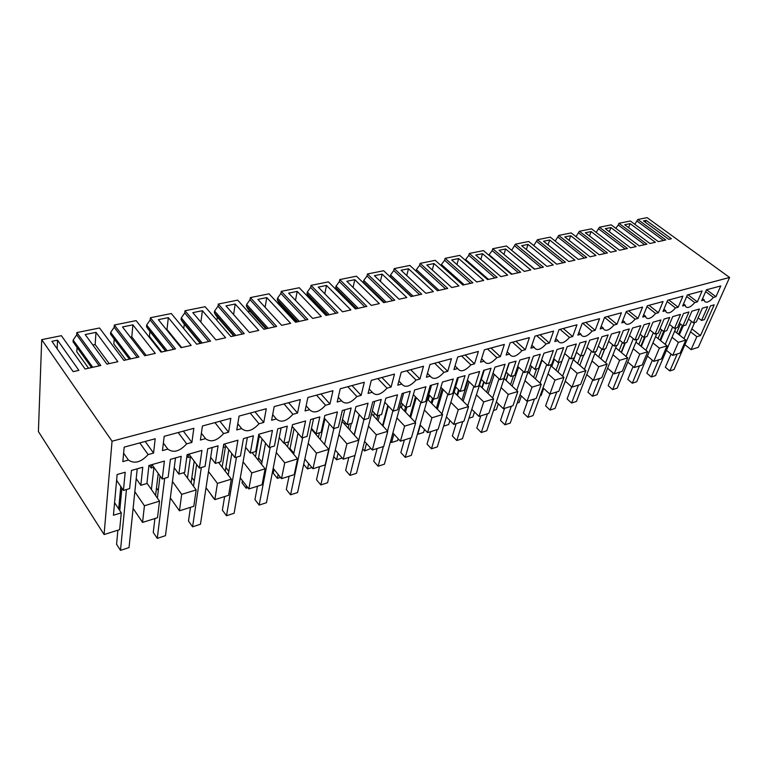 <?xml version="1.0" encoding="UTF-8"?>
<svg xmlns="http://www.w3.org/2000/svg" width="768" height="768" viewBox="0 0 768 768"><rect width="100%" height="100%" fill="white"/><g stroke="black" fill="none" stroke-linecap="round" stroke-linejoin="round"><path stroke-width="1.15" d="M729.6 277.469L647.078 217.632L637.824 219.494L665.818 239.971L658.33 241.632L630.326 221.002L618.912 223.306L646.934 244.166L639.226 245.875L611.194 224.861L599.443 227.232L627.485 248.486L619.536 250.253L591.494 228.835L579.389 231.274L607.43 252.941L599.232 254.765L571.19 232.925L558.72 235.44L586.752 257.53L578.294 259.411L550.272 237.139L537.408 239.731L565.421 262.272L556.694 264.211L528.691 241.488L515.424 244.166L543.398 267.168L534.384 269.174L506.438 245.981L492.739 248.736L520.656 272.218L511.344 274.291L483.456 250.608L469.315 253.459L497.155 277.44L487.536 279.581L459.725 255.389L445.114 258.336L472.867 282.835L462.902 285.053L435.206 260.333L420.106 263.376L447.734 288.422L437.424 290.707L409.853 265.44L394.234 268.589L421.718 294.202L411.053 296.573L383.635 270.73L367.469 273.984L394.781 300.192L383.722 302.64L356.486 276.202L339.754 279.571L366.864 306.394L355.402 308.938L328.378 281.866L311.03 285.36L337.91 312.826L326.016 315.466L299.242 287.741L281.261 291.36L307.872 319.498L295.526 322.243L269.04 293.827L250.378 297.59L276.672 326.429L263.846 329.28L237.686 300.144L218.314 304.051L244.253 333.629L230.918 336.595L205.133 306.71L185.002 310.762L210.547 341.126L196.666 344.208L171.302 313.526L150.374 317.75L175.459 348.922L161.011 352.128L136.128 320.621L114.346 325.008L138.912 357.034L123.859 360.384L99.514 327.994L76.829 332.573L100.81 365.501L85.104 368.995L61.373 335.683L41.712 339.648L38.4 431.539L104.083 534.547L112.051 441.206L729.6 277.469L698.304 347.338L691.104 349.613L696.835 336.701L700.464 335.587L691.843 328.867M637.824 219.494L634.781 224.294M659.376 348.163L653.779 361.373L661.421 358.963L667.046 345.821L659.376 348.163L652.934 342.931M667.046 345.821L655.594 336.586M658.032 338.554L661.67 329.914M659.962 340.099L663.6 331.459M678.384 342.346L685.834 340.07L680.141 353.069L672.72 355.402L678.384 342.346L672.029 337.286M672.72 355.402L666.442 350.323M685.834 340.07L674.64 331.21M700.464 335.587L714.182 304.819L710.525 305.856L704.429 319.603L701.549 320.448L707.645 306.682L702.355 308.179L696.288 321.994L693.37 322.848L699.437 309.014L691.93 311.146L685.891 325.046L682.925 325.92L688.954 311.99L683.51 313.536L677.501 327.514L674.496 328.397L669.446 324.403M679.382 323.146L682.925 325.92M674.496 328.397L680.496 314.39L672.749 316.598L666.787 330.662L663.734 331.565L669.686 317.462L664.07 319.066L658.138 333.206L655.046 334.118L660.96 319.949L652.973 322.214L647.088 336.461L643.939 337.382L649.805 323.117L644.016 324.758L638.17 339.082L634.973 340.022L640.8 325.67L632.563 328.013L626.774 342.432L623.52 343.382L629.299 328.944L623.318 330.643L617.568 345.139L614.266 346.109L620.006 331.584L611.491 334.003L605.798 348.595L602.438 349.584L608.122 334.963L601.939 336.72L596.294 351.389L592.886 352.397L598.522 337.69L589.728 340.195L584.141 354.96L580.675 355.987L586.243 341.184L579.859 342.998L574.32 357.85L570.806 358.886L576.317 344.006L567.235 346.589L561.763 361.546L558.182 362.602L563.626 347.606L557.03 349.488L551.616 364.531L547.978 365.597L553.373 350.525L543.974 353.194L538.637 368.342L534.931 369.437L540.24 354.259L533.414 356.198L528.144 371.434L524.381 372.538L529.632 357.274L519.907 360.038L514.714 375.379L510.874 376.502L516.048 361.133L508.973 363.149L503.846 378.576L499.958 379.718L505.056 364.262L494.986 367.123L489.946 382.656L485.981 383.827L490.992 368.256L483.667 370.339L478.704 385.968L474.672 387.149L479.616 371.491L469.181 374.458L464.304 390.202L460.195 391.411L465.034 375.638L457.45 377.789L452.659 393.619L448.474 394.848L453.235 378.989L442.426 382.061L437.731 398.006L433.469 399.264L438.125 383.28L430.253 385.517L425.654 401.558L421.325 402.835L425.894 386.765L414.672 389.952L410.189 406.109L405.763 407.414L410.218 391.219L402.048 393.542L397.661 409.795L393.158 411.12L397.517 394.829L385.862 398.141L381.6 414.518L377.011 415.862L381.235 399.456L372.758 401.866L368.602 418.339L363.926 419.712L368.045 403.2L355.939 406.646L351.926 423.245L347.155 424.646L351.139 408.01L342.317 410.515L338.41 427.21L333.562 428.64L337.43 411.907L324.845 415.478L321.091 432.307L316.128 433.766L319.843 416.909L310.675 419.51L307.046 436.435L301.997 437.923L305.587 420.96L292.493 424.675L289.027 441.734L283.872 443.251L287.29 426.154L277.747 428.87L274.416 446.035L269.165 447.571L272.448 430.378L258.806 434.256L255.658 451.546L250.291 453.12L253.392 435.792L243.446 438.614L240.442 456.019L234.979 457.622L237.926 440.189L223.718 444.23L220.906 461.76L215.318 463.402L218.064 445.834L207.696 448.781L205.056 466.426L199.363 468.096L201.946 450.413L187.114 454.627L184.694 472.406L178.858 474.125L181.219 456.307L170.4 459.379L168.154 477.274L162.211 479.021L164.4 461.088L148.915 465.485L146.909 483.523L140.822 485.309L142.762 467.242L131.462 470.448L129.648 488.592L123.437 490.416L116.611 480.298M114.576 502.704L121.286 512.851L119.674 529.632L104.083 534.547M121.286 512.851L113.443 515.251L117.13 474.518L125.184 472.234L123.437 490.416M122.832 461.606L128.419 460.051C134.438 464.141 141.014 462.317 148.128 454.579L153.562 453.062L155.194 438.749L124.186 447.13L122.832 461.606M713.424 297.427L715.958 296.717L720.758 285.936L706.426 289.805L701.664 300.691L704.256 299.971L704.63 301.459C706.608 303.168 709.536 301.824 713.424 297.427L705.638 291.61M626.131 311.933L635.136 319.19L638.016 318.394L642.576 307.056L626.323 311.453L621.811 322.896L624.749 322.08L622.771 320.467M635.136 319.19C630.662 324.192 627.293 325.517 625.056 323.184L624.749 322.08M646.963 306.643L655.642 313.488C651.322 318.326 648.077 319.661 645.907 317.51L645.571 316.291L642.73 317.078L647.318 305.779L663.053 301.526L658.426 312.72L649.018 305.318M655.642 313.488L658.426 312.72M667.142 301.498L675.494 307.968C671.338 312.643 668.208 313.987 666.096 312L665.75 310.675L663.907 309.245M675.494 307.968L678.192 307.219L682.886 296.17L667.642 300.288L662.995 311.443L665.75 310.675M686.688 296.486L694.752 302.621C690.73 307.152 687.706 308.496 685.67 306.653L685.296 305.242L682.627 305.99L687.341 294.97L702.115 290.976L697.363 301.891L688.003 294.787M694.752 302.621L697.363 301.891M536.707 335.664L546.106 343.939C540.806 349.718 536.89 350.976 534.365 347.702L531.917 345.168M546.106 343.939L549.389 343.027L553.603 331.094L535.018 336.125L530.88 348.173L534.24 347.242M604.608 317.376L613.968 325.075L616.934 324.25L621.427 312.778L604.637 317.309L600.211 328.896L603.235 328.061L601.181 326.352M613.968 325.075C609.312 330.25 605.818 331.574 603.504 329.03L603.235 328.061M582.682 323.242L592.099 331.152L595.171 330.298L599.578 318.682L582.211 323.366L577.872 335.107L581.002 334.234L578.87 332.419M592.099 331.152C587.242 336.518 583.622 337.824 581.242 335.069L581.002 334.234M560.083 329.347L569.491 337.44C564.422 343.008 560.659 344.285 558.202 341.29L558.019 340.627L554.774 341.53L559.018 329.635L576.979 324.787L572.659 336.557L563.251 328.493M569.491 337.44L572.659 336.557M377.846 378.586L387.014 388.166C380.774 394.886 375.85 396.259 372.25 392.275L369.178 389.002M387.014 388.166L391.094 387.034L394.483 374.093L371.318 380.352L368.074 393.427L372.25 392.275M406.79 370.771L416.026 380.102C409.882 386.707 405.149 388.022 401.808 384.058L397.786 385.171L401.213 372.278L423.504 366.25L419.942 379.008L410.707 369.706M416.026 380.102L419.942 379.008M434.669 363.235L443.952 372.336C437.923 378.816 433.354 380.083 430.262 376.147L426.394 377.222L429.984 364.502L451.45 358.704L447.734 371.29L438.451 362.218M443.952 372.336L447.734 371.29M461.558 355.968L470.88 364.848C464.947 371.222 460.541 372.442 457.68 368.525L453.946 369.562L457.699 357.014L478.387 351.427L474.528 363.84L465.197 354.989M470.88 364.848L474.528 363.84M487.488 348.96L496.848 357.638L500.362 356.659L504.355 344.41L484.406 349.795L480.518 362.17L484.109 361.171L481.574 358.79M496.848 357.638C491.011 363.888 486.768 365.069 484.118 361.181L484.109 361.171M512.525 342.202L521.904 350.669L525.302 349.718L529.411 337.632L510.163 342.835L506.141 355.046L509.616 354.086L507.187 351.869M521.904 350.669C516.355 356.678 512.275 357.898 509.683 354.336L509.616 354.086M316.541 395.155L325.555 405.254L329.962 404.026L332.957 390.72L307.882 397.488L305.059 410.947L309.581 409.69L306.144 405.773M325.555 405.254C319.075 412.243 313.757 413.722 309.581 409.69M284.035 403.939L292.944 414.317L297.533 413.04L300.307 399.542L274.195 406.598L271.613 420.25L276.317 418.944L272.678 414.614M292.944 414.317C286.358 421.44 280.81 422.986 276.317 418.944M250.195 413.078L258.998 423.754L263.77 422.429L266.294 408.73L239.078 416.083L236.755 429.936L241.661 428.573L237.792 423.773M258.998 423.754C252.278 431.03 246.499 432.634 241.661 428.573M214.944 422.602L223.603 433.594C216.758 441.014 210.73 442.685 205.526 438.614L200.41 440.045L202.435 425.981L230.842 418.31L228.586 432.211L219.898 421.267M223.603 433.594L228.586 432.211M178.176 432.538L186.682 443.856C179.702 451.43 173.414 453.187 167.818 449.107L163.373 443.05M186.682 443.856L191.885 442.416L193.834 428.304L164.179 436.32L162.47 450.586L167.818 449.107M347.789 386.707L356.89 396.547L361.123 395.366L364.32 382.243L340.234 388.752L337.19 402.019L341.53 400.81L338.285 397.238M356.89 396.547C350.525 403.392 345.408 404.822 341.53 400.81M618.912 223.306L618.278 225.034L644.611 244.675M618.278 225.034L615.763 228.288M599.443 227.232L596.179 232.416M630.106 223.632L624.672 224.736L649.939 243.494L655.373 242.285L630.106 223.632L628.598 227.654M610.886 227.549L636.173 246.557L630.576 247.795L605.29 228.682L610.886 227.549L609.35 231.754M685.296 305.242L683.53 303.888M691.104 349.613L684.912 344.688M653.779 361.373L647.424 356.122M634.272 367.517L639.782 354.163L647.693 351.744L642.144 365.03L634.272 367.517L627.821 362.093M614.15 373.853L619.574 360.346L627.734 357.85L622.272 371.299L614.15 373.853L607.603 368.237M593.395 380.39L598.723 366.73L607.142 364.147L601.776 377.75L593.395 380.39L586.762 374.573M571.978 387.139L577.21 373.315L585.898 370.656L580.627 384.413L571.978 387.139L565.238 381.101M549.869 394.109L554.976 380.112L563.952 377.366L558.797 391.296L549.869 394.109L543.024 387.83M527.021 401.299L532.013 387.149L541.286 384.307L536.246 398.4L527.021 401.299L520.07 394.771M503.405 408.739L508.262 394.416L517.853 391.478L512.947 405.734L503.405 408.739L496.339 401.933M478.992 416.438L483.696 401.933L493.622 398.89L488.861 413.328L478.992 416.438L471.802 409.325M453.725 424.397L458.266 409.718L468.547 406.57L463.939 421.181L453.725 424.397L446.41 416.957M427.565 432.634L431.933 417.773L442.579 414.518L438.134 429.302L427.565 432.634L420.106 424.838M400.454 441.178L404.63 426.125L415.67 422.755L411.418 437.722L400.454 441.178L392.851 432.979M372.355 450.029L376.32 434.794L387.773 431.29L383.722 446.448L372.355 450.029L364.598 441.389M343.21 459.206L346.944 443.779L358.829 440.15L354.998 455.501L343.21 459.206L335.28 450.067M312.95 468.739L316.445 453.12L328.781 449.338L325.19 464.89L312.95 468.739L304.829 459.043M293.866 453.187L290.006 448.55M281.52 478.646L284.736 462.826L297.571 458.899L294.24 474.643L281.52 478.646L273.197 468.317M261.984 462.154L258.547 457.862M248.842 488.938L251.76 472.915L265.114 468.826L262.07 484.771L248.842 488.938L240.288 477.888M228.816 471.379L225.859 467.53M214.848 499.651L217.44 483.418L231.341 479.165L228.605 495.312L214.848 499.651L206.035 487.757M194.285 480.854L191.866 477.571M179.453 510.806L181.69 494.362L196.166 489.926L193.786 506.285L179.453 510.806L170.342 497.923M158.285 490.56L156.49 487.997M142.56 522.422L144.422 505.766L159.523 501.149L157.498 517.718L142.56 522.422L133.104 508.378M120.72 500.467L119.635 498.835M41.712 339.648L112.051 441.206M57.542 340.176L78.874 370.378L73.162 371.645L51.917 341.328L57.542 340.176L57.149 348.787M504.288 275.856L500.899 276.614L475.776 255.053L482.515 253.68L507.658 275.107L504.288 275.856M168.336 317.626L158.352 319.661L181.056 347.674L191.165 345.427L168.336 317.626L167.002 329.443L166.387 329.568M567.734 236.333L564.758 236.938L590.045 256.8L595.987 255.485L570.701 235.728L567.734 236.333M549.677 240.01L574.944 260.16L568.819 261.523L543.542 241.258L549.677 240.01L548.054 244.867M202.416 310.694L225.629 337.766L215.923 339.926L192.816 312.643L202.416 310.694L200.88 322.166M646.138 220.368L643.498 220.906L668.736 239.318L671.376 238.733L646.138 220.368L645.398 222.298M117.878 361.709L106.906 364.147L85.171 334.56L95.99 332.352L117.878 361.709M292.915 292.272L288.614 293.146L312.662 318.432L321.302 316.512L297.187 291.398L292.915 292.272M318.24 287.117L342.528 311.798L350.861 309.946L326.515 285.427L318.24 287.117M235.21 304.013L225.965 305.894L249.427 332.486L258.758 330.413L235.21 304.013L233.597 314.534M433.997 263.549L458.966 285.926L451.738 287.53L426.797 265.018L433.997 263.549L432.278 269.962M382.109 274.109L374.41 275.683L399.072 299.232L406.819 297.514L382.109 274.109L380.381 281.386M379.344 303.619L371.309 305.405L346.819 281.299L354.797 279.677L379.344 303.619M286.157 324.326L281.645 325.325L257.875 299.405L266.774 297.59L290.63 323.328L286.157 324.326M404.784 269.501L401.05 270.259L425.866 293.28L433.344 291.619L408.49 268.742L404.784 269.501M455.174 259.238L451.69 259.949L476.736 281.981L483.715 280.426L458.65 258.538L455.174 259.238M499.085 250.301L524.275 271.411L530.813 269.962L505.613 248.976L499.085 250.301M616.387 250.954L610.618 252.23L585.331 232.752L591.091 231.571L616.387 250.954M132.893 324.845L155.28 353.405L144.749 355.738L122.496 326.957L132.893 324.845L131.789 336.845L130.368 337.142M527.99 244.416L553.238 264.979L546.902 266.39L521.664 245.712L527.99 244.416L526.349 249.542M647.693 351.744L635.962 342.106M639.782 354.163L633.254 348.758M638.861 344.486L642.307 336.058M640.848 346.118L644.515 337.219M655.046 334.118L649.805 329.904M660.058 328.627L663.734 331.565M598.819 228.979L625.171 248.995M579.389 231.274L576 236.669M591.091 231.571L589.526 235.987M678.192 307.219L668.813 299.971M627.734 357.85L615.715 347.779M619.574 360.346L612.95 354.749M619.094 350.611L622.358 342.422M621.158 352.339L624.912 342.979M634.973 340.022L629.539 335.549M640.128 334.282L643.939 337.382M578.774 233.04L605.126 253.45M558.72 235.44L555.197 241.056M570.701 235.728L569.107 240.355M645.571 316.291L643.67 314.774M607.142 364.147L594.816 353.606M598.723 366.73L592.003 360.931M598.723 356.947L601.795 349.037M600.864 358.771L604.694 348.922M614.266 346.109L608.621 341.376M619.565 340.099L623.52 343.382M558.115 237.235L584.458 258.048M533.77 245.606L556.762 264.202M537.408 239.731L533.789 245.558M638.016 318.394L628.598 310.838M585.898 370.656L573.245 359.597M577.21 373.315L570.384 367.296M573.629 359.933L576.461 352.33M577.709 363.494L580.57 355.891M592.886 352.397L587.011 347.366M598.33 346.099L602.438 349.584M536.822 241.555L563.146 262.781M511.699 250.349L534.73 269.098M515.424 244.166L511.786 250.07M616.934 324.25L607.526 316.531M563.952 377.366L550.963 365.75M554.976 380.112L548.045 373.862M551.789 366.49L554.4 359.242M556.032 370.282L558.902 362.381M570.806 358.886L564.691 353.539M576.403 352.282L580.675 355.987M514.848 246.01L541.133 267.667M488.928 255.254L489.091 254.726L511.978 274.147M492.739 248.736L492.182 250.598L489.091 254.726M505.613 248.976L503.952 254.381M595.171 330.298L585.754 322.416M541.286 384.307L527.933 372.077M532.013 387.149L524.966 380.64M529.238 373.277L531.619 366.422M533.645 377.309L536.582 368.947M547.978 365.597L541.613 359.894M553.728 358.656L558.182 362.602M492.182 250.598L518.41 272.717M465.418 260.342L465.648 259.536L488.467 279.37M469.315 253.459L468.778 255.35L465.648 259.536M482.515 253.68L480.826 259.382M558.019 340.627L555.792 338.688M517.853 391.478L504.106 378.586M508.262 394.416L501.101 387.629M505.939 380.294L508.07 373.901M510.528 384.605L513.533 375.725M524.381 372.538L517.738 366.442M530.304 365.232L534.931 369.437M468.778 255.35L494.938 277.939M441.13 265.622L441.437 264.509L464.179 284.765M445.114 258.336L444.595 260.256L441.437 264.509M458.65 258.538L456.95 264.576M549.389 343.027L539.99 334.781M493.622 398.89L479.462 385.258M483.696 401.933L476.41 394.848M481.853 387.562L483.734 381.677M486.634 392.17L489.696 382.733M499.958 379.718L493.018 373.181M506.237 372.192L510.874 376.502M444.595 260.256L470.659 283.325M416.035 271.104L416.41 269.635L439.056 290.352M420.106 263.376L419.597 265.325L416.41 269.635M525.302 349.718L515.914 341.28M468.547 406.57L453.936 392.122M458.266 409.718L450.845 402.298M456.941 395.098L458.554 389.798M454.147 392.333L455.76 387.043M461.933 400.032L467.942 380.64M474.672 387.149L467.424 380.131M481.334 379.382L485.981 383.827M419.597 265.325L445.555 288.902M390.384 277.094L390.538 274.954L413.05 296.131M394.234 268.589L393.754 270.566L390.538 274.954M408.49 268.742L406.762 275.558M500.362 356.659L491.002 348.01M442.579 414.518L427.488 399.168M431.933 417.773L424.368 409.997M431.165 402.902L432.499 398.285M428.246 399.936L429.571 395.318M436.387 408.221L442.176 388.579M448.474 394.848L440.88 387.293M455.539 386.832L460.195 391.411M390.163 276.49L411.389 296.496M393.754 270.566L419.578 294.682M364.013 283.507L363.398 282.01L363.754 280.445L386.131 302.112M367.469 273.984L367.008 275.981L363.754 280.445M457.68 368.525L455.021 365.962M415.67 422.755L400.061 406.387M404.63 426.125L396.922 417.946M404.467 411.014L405.523 407.165M401.414 407.808L402.461 403.968M409.939 416.746L415.488 396.845M421.325 402.835L413.357 394.666M428.813 394.55L433.469 399.264M363.398 282.01L384.49 302.477M367.008 275.981L392.669 300.653M336.874 290.381L335.693 287.722L336.038 286.138L358.234 308.304M339.754 279.571L339.312 281.597L336.038 286.138M354.797 279.677L353.069 287.443M430.262 376.147L427.478 373.373M387.773 431.29L371.597 413.789M376.32 434.794L368.458 426.173M376.819 419.434L377.798 415.632M373.613 415.968L374.362 413.011M382.55 425.635L387.84 405.485M393.158 411.12L384.797 402.25M401.098 402.538L405.763 407.414M335.693 287.722L356.63 308.659M339.312 281.597L364.79 306.854M309.408 297.581L309.302 298.147M326.573 315.341L308.371 296.506L306.998 293.635L307.315 292.032L329.318 314.736M311.03 285.36L310.627 287.414L307.315 292.032M326.515 285.427L324.787 293.77M401.808 384.058L398.88 381.053M358.829 440.15L342.038 421.363M346.944 443.779L338.909 434.659M348.144 428.198L349.142 424.061M344.774 424.435L345.235 422.496M354.173 434.928L359.184 414.518M363.926 419.712L355.114 410.064M372.346 410.832L377.011 415.862M306.998 293.635L327.744 315.082M310.627 287.414L335.875 313.277M279.84 303.84L279.6 305.155M296.755 321.965L278.746 302.669L277.248 299.77L277.536 298.138L299.318 321.398M281.261 291.36L280.886 293.453L277.536 298.138M297.187 291.398L295.488 300.374M391.094 387.034L381.917 377.491M328.781 449.338L311.309 429.101M316.445 453.12L308.208 443.443M318.403 437.328L319.411 432.797M314.861 433.21L315.014 432.48M333.562 428.64L324.259 418.09M342.49 419.434L347.155 424.646M277.248 299.77L297.782 321.734M280.886 293.453L305.885 319.939M249.168 310.349L248.813 312.538M265.814 328.838L248.016 309.062L246.384 306.134L246.653 304.474L268.176 328.32M250.378 297.59L250.032 299.702L246.653 304.474M266.774 297.59L265.104 307.286M361.123 395.366L352.013 385.565M297.571 458.899L284.419 443.088M284.736 462.826L276.298 452.515M287.539 446.842L288.547 441.878M301.997 437.923L292.157 426.326M311.472 428.371L316.128 433.766M246.384 306.134L266.678 328.646M250.032 299.702L274.733 326.861M217.344 317.107L216.883 320.323M233.683 335.981L216.125 315.696L214.358 312.739L214.589 311.05L235.824 335.51M218.314 304.051L218.006 306.202L214.589 311.05M329.962 404.026L320.928 393.965M293.107 427.45L291.859 427.805M265.114 468.826L252.125 452.582M251.76 472.915L243.091 461.875M255.475 456.768L259.056 437.194M269.165 447.571L258.71 434.774M279.206 437.645L283.872 443.251M214.358 312.739L234.365 335.827M218.006 306.202L242.371 334.051M184.291 324.144L183.744 328.57M200.285 343.402L183.005 322.589L181.085 319.594L181.286 317.885L202.186 342.979M185.002 310.762L184.733 312.95L181.286 317.885M297.533 413.04L288.605 402.701M260.381 436.81L258.23 437.424M231.341 479.165L218.544 462.461M217.44 483.418L208.502 471.542M222.144 467.165L225.437 446.803M234.979 457.622L224.362 444.048M245.645 447.293L250.291 453.12M223.93 444.163L223.248 447.158M181.085 319.594L200.774 343.296M184.733 312.95L208.723 341.53M149.942 331.478L149.434 336.384L161.75 351.965M165.542 351.12L148.57 329.76L146.496 326.726L146.669 324.989L167.184 350.755M150.374 317.75L150.144 319.958L146.669 324.989M167.002 329.443L181.68 347.539M263.77 422.429L254.957 411.792M226.32 446.554L223.421 447.379M196.166 489.926L183.581 472.733M181.69 494.362L172.454 481.498M187.478 478.061L190.435 456.816M199.363 468.096L188.918 454.118M210.672 457.325L215.318 463.402M188.506 454.234L188.054 457.498L186.931 455.981M146.496 326.726L165.83 351.053M150.144 319.958L173.712 349.306M114.221 339.139L113.837 343.93L125.894 359.933M129.389 359.155L110.515 334.147L110.65 332.381L130.733 358.858M114.346 325.008L114.163 327.254L110.65 332.381M131.789 336.845L146.179 355.421M205.526 438.614L201.389 433.248M190.838 456.701L188.054 457.498M159.523 501.149L146.947 483.12M144.422 505.766L134.842 491.741M151.402 489.514L153.955 467.414M162.211 479.021L151.968 464.621M174.23 467.76L178.858 474.125M151.584 464.726L151.2 468.038L149.318 465.37M110.515 334.147L129.446 359.136M114.163 327.254L137.242 357.408M77.04 347.405L76.781 351.782L88.56 368.227M91.536 367.565L73.056 341.866L73.152 340.08L92.755 367.296M76.829 332.573L76.694 334.858L73.152 340.08M95.99 332.352L95.146 344.544L92.851 345.024M95.146 344.544L109.21 363.638M191.885 442.416L183.35 431.136M153.859 467.28L151.2 468.038M637.181 221.203L663.494 240.48M676.656 332.803L680.458 323.981M678.518 334.282L682.33 325.45M690.566 331.795L696.835 336.701M715.958 296.717L706.618 289.757M702.547 298.685L704.256 299.971M693.37 322.848L688.493 319.066M698.122 317.808L701.549 320.448M76.694 334.858L99.226 365.856M153.562 453.062L145.2 441.446M139.795 442.906L148.128 454.579M123.619 453.158L128.419 460.051M136.205 478.627L140.822 485.309M694.656 322.474L673.987 369.581L669.83 370.944L677.232 353.981M683.952 338.582L691.469 321.37M671.05 354.058L665.347 367.248L669.83 370.944M683.261 325.824L679.325 334.925M676.032 327.946L655.613 375.59L651.341 376.982L658.646 359.837M665.242 344.362L672.672 326.947M652.349 360.182L646.838 373.219L651.341 376.982M664.541 331.325L660.605 340.627M656.842 333.59L636.701 381.763L632.294 383.203L639.504 365.866M645.965 350.323L653.29 332.707M633.082 366.518L627.792 379.363L632.294 383.203M645.245 336.998L641.328 346.512M637.056 339.408L617.213 388.128L612.672 389.616L619.766 372.086M626.093 356.477L633.312 338.65M613.229 373.066L608.17 385.69L612.672 389.616M625.344 342.845L621.446 352.579M616.656 345.408L597.13 394.685L592.454 396.221L599.424 378.49M605.597 362.822L612.691 344.784M592.771 379.843L587.952 392.218L592.454 396.221M604.829 348.883L600.95 358.848M565.315 381.168L562.349 388.858M595.594 351.6L576.422 401.453L571.603 403.027L578.448 385.104M584.448 369.379L591.408 351.13M571.661 386.861L567.101 398.938L571.603 403.027M583.661 355.104L579.802 365.328M543.677 388.426L541.114 395.53L540.144 395.837M573.84 357.994L555.072 408.422L550.09 410.054L556.79 391.93M562.608 376.166L569.434 357.686M549.898 394.099L545.597 405.878L550.09 410.054M564.72 353.558L557.971 372.019M521.347 395.971L519.091 402.451L517.21 403.037M551.376 364.598L533.03 415.622L527.894 417.302L534.432 398.966M540.058 383.184L546.73 364.474M527.606 401.117L523.402 413.03L527.894 417.302M542.016 360.259L535.43 378.941M498.298 403.814L496.368 409.584L493.498 410.486M506.102 380.458L508.243 374.054M533.434 356.198L510.269 423.062L504.97 424.79L511.334 406.243M516.758 390.442L523.258 371.51M504.576 408.374L500.486 420.422L504.97 424.79M518.554 367.19L512.131 386.102M474.49 411.984L472.896 416.957L468.979 418.186M482.208 387.907L484.09 382.022M509.27 363.062L486.768 430.733L481.277 432.528L487.459 413.77M492.662 397.968L498.979 378.797M480.778 415.872L476.813 428.064L481.277 432.528M494.285 374.371L488.054 393.533M449.894 420.509L448.646 424.57L443.616 426.154M457.507 395.654L459.12 390.355M484.262 370.166L462.461 438.672L456.797 440.525L462.768 421.546M467.741 405.773L473.846 386.352M456.173 423.619L452.342 435.955L456.797 440.525M469.171 381.83L463.142 401.222M424.464 429.398L423.581 432.451L417.725 434.285L420.365 425.117M431.942 403.699L433.296 399.082M458.352 377.53L437.338 446.88L431.472 448.8L437.222 429.59M441.936 413.866L447.83 394.205M430.723 431.635L427.037 444.115L431.472 448.8M443.165 389.568L437.357 409.21M398.17 438.701L397.651 440.592L391.594 442.493L393.878 434.083M405.494 412.09L406.877 407.088M390.576 441.389L391.594 442.493M431.51 385.162L411.331 455.376L405.254 457.354L410.774 437.923M415.21 422.275L420.864 402.355M404.381 439.939L400.848 452.563L405.254 457.354M416.227 397.603L410.659 417.504M370.954 448.464L364.541 450.989L366.461 443.462M378.106 420.835L379.594 415.104M362.688 448.915L364.541 450.989M403.661 393.082L384.403 464.17L378.115 466.224L383.366 446.563M387.514 431.011L392.899 410.842M377.098 448.531L373.738 461.309L378.115 466.224M388.301 405.965L382.992 426.125M342.173 458.016L336.528 459.792L338.074 453.283M349.738 429.974L351.322 423.418M333.744 456.576L336.528 459.792M374.765 401.29L356.506 473.28L349.997 475.411L354.96 455.51M358.8 440.112L363.898 419.674M348.826 457.44L345.648 470.371L349.997 475.411M359.328 414.672L354.317 435.091M311.923 467.52L307.488 468.912L308.65 463.603M320.314 439.536L324.941 418.867M303.686 464.352L307.488 468.912M344.755 409.824L327.59 482.726L320.832 484.934L333.859 428.554M319.498 466.685L316.522 479.76L320.832 484.934M329.261 423.754L324.557 444.442M280.502 477.389L277.373 478.368L278.15 474.47M289.805 449.558L294.096 428.611M273.984 469.296L273.216 473.194L277.373 478.368M313.565 418.694L297.59 492.528L290.573 494.813L302.669 437.722M289.066 476.266L286.31 489.504L290.573 494.813M298.022 433.238L293.664 454.195M247.843 487.642L246.115 488.189L246.518 485.942M258.134 460.109L262.061 438.874M242.41 480.634L242.016 482.87L246.115 488.189M281.117 427.91L266.448 502.694L259.162 505.075L270.23 447.264M257.462 486.221L254.947 499.622L259.162 505.075M265.555 443.155L261.562 464.4M225.254 471.226L228.787 449.702M209.664 492.653L213.658 498.374M247.354 437.51L234.096 513.264L226.522 515.741L236.477 457.181M224.63 496.57L222.374 510.134L226.522 515.741M231.792 453.542L228.202 475.075M191.098 482.995L194.189 461.184M212.179 447.504L200.458 524.246L192.586 526.819L201.322 467.52M190.474 507.331L188.496 521.059L192.586 526.819M196.646 464.458L193.498 486.278M155.597 495.514L158.218 473.405M175.498 457.93L165.466 535.68L157.267 538.358L164.678 478.291M154.925 518.525L153.254 532.426L157.267 538.358M160.032 475.958L157.382 498.077M118.685 508.915L120.787 486.499M137.222 468.816L129.034 547.584L120.49 550.368L126.451 489.533M117.898 530.189L116.563 544.262L120.49 550.368M121.891 488.122L119.76 510.547"/></g></svg>
